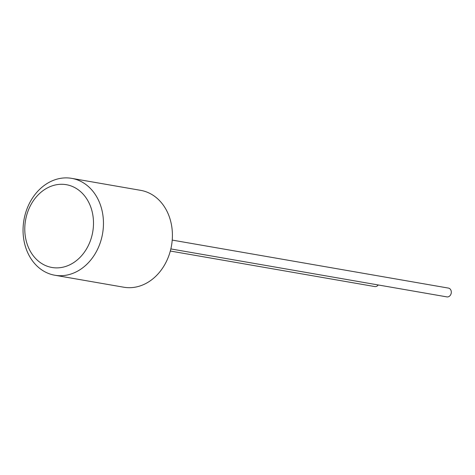 <?xml version="1.0" encoding="UTF-8"?>
<svg xmlns="http://www.w3.org/2000/svg" width="475" height="475" viewBox="0 0 475 475"><rect width="100%" height="100%" fill="white"/><g stroke="black" fill="none" stroke-linecap="round" stroke-linejoin="round"><path stroke-width="0.71" d="M378.242 284.964A4.471 3.628 99.9 0 1 374.977 286.591A4.471 3.628 99.9 0 1 374.805 286.567A4.471 3.628 99.9 0 1 374.633 286.532M446.72 296.857A4.471 3.628 -80.1 0 0 446.892 296.893A4.471 3.628 -80.1 0 0 447.07 296.917A4.471 3.628 -80.1 0 0 451.25 293.004A4.471 3.628 -80.1 0 0 448.424 288.087A4.471 3.628 -80.1 0 0 448.252 288.064M71.672 178.357L140.624 190.338A49.168 39.906 99.9 0 1 171.713 244.429A49.168 39.906 99.9 0 1 125.709 287.494A49.168 39.906 99.9 0 1 123.791 287.221L54.839 275.239A49.168 39.906 -80.1 0 0 56.757 275.512A49.168 39.906 -80.1 0 0 102.766 232.453A49.168 39.906 -80.1 0 0 71.672 178.357A49.168 39.906 -80.1 0 0 69.76 178.083A49.168 39.906 -80.1 0 0 23.75 221.142A49.168 39.906 -80.1 0 0 54.839 275.239M53.586 267.71A42.014 34.099 -80.1 0 0 93.047 229.906A42.014 34.099 -80.1 0 0 64.695 184.454A42.014 34.099 -80.1 0 0 25.234 222.258A42.014 34.099 -80.1 0 0 53.586 267.71M374.805 286.567L170.317 251.037M446.892 296.893L170.852 248.93M448.424 288.087L172.223 240.095"/></g></svg>
